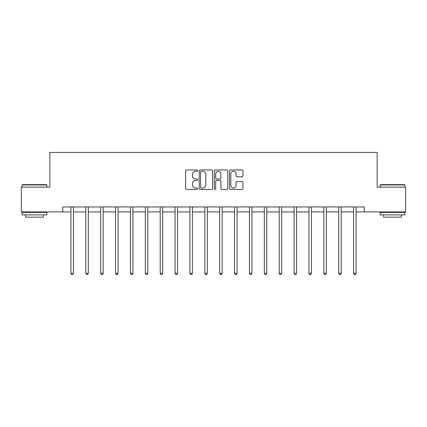 <?xml version="1.0" encoding="UTF-8"?>
<svg xmlns="http://www.w3.org/2000/svg" width="427" height="427" viewBox="0 0 427 427"><rect width="100%" height="100%" fill="white"/><g stroke="black" fill="none" stroke-linecap="round" stroke-linejoin="round"><path stroke-width="0.64" d="M197.632 170.629A0.683 0.683 0 0 0 196.954 169.946L186.61 169.946A0.971 0.971 0 0 0 185.633 170.923L185.633 188.44A0.971 0.971 0 0 0 186.61 189.417L196.954 189.417A0.683 0.683 0 0 0 197.632 188.734A0.683 0.683 0 0 0 196.954 188.051L195.614 188.051A3.117 3.117 0 0 1 192.497 184.939L192.497 183.477A3.117 3.117 0 0 1 195.614 180.365L196.954 180.365A0.683 0.683 0 0 0 197.632 179.682A0.683 0.683 0 0 0 196.954 178.998L195.614 178.998A3.117 3.117 0 0 1 192.497 175.887L192.497 174.424A3.117 3.117 0 0 1 195.614 171.312L196.954 171.312A0.683 0.683 0 0 0 197.632 170.629M241.949 176.81A0.971 0.971 0 0 0 242.92 175.839L242.92 170.923A0.971 0.971 0 0 0 241.949 169.946L230.463 169.946A0.971 0.971 0 0 0 229.491 170.923L229.491 188.44A0.971 0.971 0 0 0 230.463 189.417L241.949 189.417A0.971 0.971 0 0 0 242.92 188.44L242.92 182.505A0.971 0.971 0 0 0 241.949 181.534L237.033 181.534A0.971 0.971 0 0 0 236.062 182.505L236.062 185.451A2.605 2.605 0 0 1 233.457 188.051A2.605 2.605 0 0 1 230.852 185.451L230.852 173.912A2.605 2.605 0 0 1 233.457 171.312A2.605 2.605 0 0 1 236.062 173.912L236.062 175.839A0.971 0.971 0 0 0 237.033 176.81L241.949 176.81M62.753 211.915L21.35 211.915L21.35 187.122L49.863 187.122L49.863 152.407L377.137 152.407L377.137 187.122L405.65 187.122L405.65 211.915L364.247 211.915L364.247 206.956L62.753 206.956L62.753 211.915L70.935 211.915M212.646 170.923A0.971 0.971 0 0 0 211.675 169.946L200.188 169.946A0.971 0.971 0 0 0 199.217 170.923L199.217 188.44A0.971 0.971 0 0 0 200.188 189.417L211.675 189.417A0.971 0.971 0 0 0 212.646 188.44L212.646 170.923M215.325 169.946L226.812 169.946A0.971 0.971 0 0 1 227.783 170.923L227.783 188.44A0.971 0.971 0 0 1 226.812 189.417L221.896 189.417A0.971 0.971 0 0 1 220.924 188.44L220.924 181.336A0.971 0.971 0 0 0 219.948 180.365L216.686 180.365A0.971 0.971 0 0 0 215.715 181.336L215.715 188.734A0.683 0.683 0 0 1 215.032 189.417A0.683 0.683 0 0 1 214.354 188.734L214.354 170.923A0.971 0.971 0 0 1 215.325 169.946M73.417 211.915L85.811 211.915M88.293 211.915L100.692 211.915M103.169 211.915L115.568 211.915M118.044 211.915L130.443 211.915M132.92 211.915L145.319 211.915M147.795 211.915L160.194 211.915M162.671 211.915L175.07 211.915M177.552 211.915L189.946 211.915M192.428 211.915L204.821 211.915M207.303 211.915L219.697 211.915M222.179 211.915L234.572 211.915M237.054 211.915L249.448 211.915M251.93 211.915L264.329 211.915M266.806 211.915L279.205 211.915M281.681 211.915L294.08 211.915M296.557 211.915L308.956 211.915M311.432 211.915L323.831 211.915M326.308 211.915L338.707 211.915M341.189 211.915L353.583 211.915M356.065 211.915L364.247 211.915M201.261 171.312A0.683 0.683 0 0 0 200.578 171.99L200.578 187.373A0.683 0.683 0 0 0 201.261 188.051L202.67 188.051A3.117 3.117 0 0 0 205.787 184.939L205.787 174.424A3.117 3.117 0 0 0 202.67 171.312L201.261 171.312M220.924 173.965A2.605 2.605 0 0 0 218.32 171.36A2.605 2.605 0 0 0 215.715 173.965L215.715 178.027A0.971 0.971 0 0 0 216.686 178.998L219.948 178.998A0.971 0.971 0 0 0 220.924 178.027L220.924 173.965M73.417 206.956L73.417 273.301L70.935 273.301L70.935 206.956M73.417 273.301L72.67 274.593L71.683 274.593L70.935 273.301M22.391 184.64L46.591 184.64L46.89 184.939L22.092 184.939L22.391 184.64M34.491 214.888L22.092 214.888L22.092 212.411L46.89 212.411L46.89 214.888L34.491 214.888M43.415 214.888L43.415 217.167L25.567 217.167L25.567 214.888M380.409 184.64L404.609 184.64L404.908 184.939L380.11 184.939L380.409 184.64M392.509 214.888L380.11 214.888L380.11 212.411L404.908 212.411L404.908 214.888L392.509 214.888M401.433 214.888L401.433 217.167L383.585 217.167L383.585 214.888M88.293 206.956L88.293 273.301L85.811 273.301L85.811 206.956M88.293 273.301L87.551 274.593L86.558 274.593L85.811 273.301M103.169 206.956L103.169 273.301L100.692 273.301L100.692 206.956M103.169 273.301L102.427 274.593L101.434 274.593L100.692 273.301M118.044 206.956L118.044 273.301L115.568 273.301L115.568 206.956M118.044 273.301L117.302 274.593L116.309 274.593L115.568 273.301M132.92 206.956L132.92 273.301L130.443 273.301L130.443 206.956M132.92 273.301L132.178 274.593L131.185 274.593L130.443 273.301M147.795 206.956L147.795 273.301L145.319 273.301L145.319 206.956M147.795 273.301L147.053 274.593L146.061 274.593L145.319 273.301M162.671 206.956L162.671 273.301L160.194 273.301L160.194 206.956M162.671 273.301L161.929 274.593L160.936 274.593L160.194 273.301M177.552 206.956L177.552 273.301L175.07 273.301L175.07 206.956M177.552 273.301L176.805 274.593L175.812 274.593L175.07 273.301M192.428 206.956L192.428 273.301L189.946 273.301L189.946 206.956M192.428 273.301L191.68 274.593L190.688 274.593L189.946 273.301M207.303 206.956L207.303 273.301L204.821 273.301L204.821 206.956M207.303 273.301L206.556 274.593L205.568 274.593L204.821 273.301M222.179 206.956L222.179 273.301L219.697 273.301L219.697 206.956M222.179 273.301L221.432 274.593L220.444 274.593L219.697 273.301M237.054 206.956L237.054 273.301L234.572 273.301L234.572 206.956M237.054 273.301L236.312 274.593L235.32 274.593L234.572 273.301M251.93 206.956L251.93 273.301L249.448 273.301L249.448 206.956M251.93 273.301L251.188 274.593L250.195 274.593L249.448 273.301M266.806 206.956L266.806 273.301L264.329 273.301L264.329 206.956M266.806 273.301L266.064 274.593L265.071 274.593L264.329 273.301M281.681 206.956L281.681 273.301L279.205 273.301L279.205 206.956M281.681 273.301L280.939 274.593L279.947 274.593L279.205 273.301M296.557 206.956L296.557 273.301L294.08 273.301L294.08 206.956M296.557 273.301L295.815 274.593L294.822 274.593L294.08 273.301M311.432 206.956L311.432 273.301L308.956 273.301L308.956 206.956M311.432 273.301L310.691 274.593L309.698 274.593L308.956 273.301M326.308 206.956L326.308 273.301L323.831 273.301L323.831 206.956M326.308 273.301L325.566 274.593L324.573 274.593L323.831 273.301M341.189 206.956L341.189 273.301L338.707 273.301L338.707 206.956M341.189 273.301L340.442 274.593L339.449 274.593L338.707 273.301M356.065 206.956L356.065 273.301L353.583 273.301L353.583 206.956M356.065 273.301L355.317 274.593L354.33 274.593L353.583 273.301M22.092 187.122L22.092 184.939M27.744 212.411L27.744 211.915M41.232 212.411L41.232 211.915M46.89 187.122L46.89 184.939M380.11 187.122L380.11 184.939M385.768 212.411L385.768 211.915M399.256 212.411L399.256 211.915M404.908 187.122L404.908 184.939"/></g></svg>
